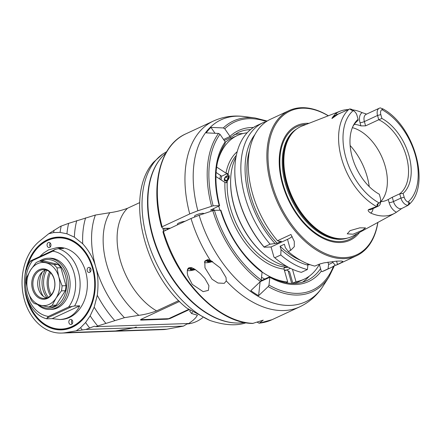 <?xml version="1.0" encoding="UTF-8"?>
<svg xmlns="http://www.w3.org/2000/svg" width="441" height="441" viewBox="0 0 441 441"><rect width="100%" height="100%" fill="white"/><g stroke="black" fill="none" stroke-linecap="round" stroke-linejoin="round"><path stroke-width="0.66" d="M226.277 280.923L224.276 283.343L217.948 283.017L212.016 279.192L204.977 267.781L204.789 261.21L210.324 260.333L220.246 267.913L226.018 277.483L226.277 280.923A102.433 63.046 65.1 0 0 299.731 306.842L272.114 319.67A102.433 63.046 -114.9 0 1 259.341 323.154L263.233 320.144L252.632 323.451C218.179 323.259 176.802 280.57 162.905 231.701L191.025 218.471A102.433 63.046 65.1 0 0 210.324 260.333M170.072 228.201L163.341 228.432L161.654 227.214L162.128 226.768L189.74 213.94L197.871 210.754L213.141 205.809L219.601 205.699L210.517 210.081L213.979 209.966M192.287 284.373L187.816 275.752L187.254 272.891L187.403 269.848L187.96 268.591L188.952 267.748L191.857 267.781L194.966 269.308L200.302 273.558L204.872 278.525L208.924 285.685L208.378 290.365L203.147 291.655L192.287 284.373M321.307 271.165A83.228 51.228 -114.9 0 1 269.859 277.29L268.993 285.073A92.61 56.999 65.1 0 0 333.451 266.27M266.425 121.523A92.61 56.999 65.1 0 0 224.772 128.8L230.048 136.478L223.565 139.488M286.865 270.052A64.022 39.403 -114.9 0 1 284.473 270.57M219.85 179.101A64.022 39.403 -114.9 0 1 220.561 175.369M258.591 295.696L268.2 286.584A94.06 57.892 65.1 0 0 328.986 276.898L323.11 286.071A100.333 61.757 -114.9 0 1 258.575 296.578A100.333 61.757 -114.9 0 1 199.15 215.28L212.821 210.677A94.06 57.892 65.1 0 0 260.433 281.518L250.824 290.63A99.975 61.531 65.1 0 0 258.591 295.696L260.135 281.799M302.454 282.229A81.629 50.241 65.1 0 0 309.229 276.204M268.2 286.584L268.993 285.073M269.859 277.29L260.317 281.628M199.15 215.28L191.025 218.471M204.828 261.127A8.004 1.593 -15.8 0 1 206.719 260.058A8.004 1.593 -15.8 0 1 207.882 259.556M212.639 261.579A7.684 1.527 -15.8 0 1 204.822 262.527A7.684 1.527 -15.8 0 1 207.011 260.35A7.684 1.527 -15.8 0 1 208.587 259.688M209.503 259.981A4.939 0.981 164.2 0 0 207.43 261.105A4.939 0.981 164.2 0 0 211.983 261.199M207.689 260.863L208.626 261.541L211.074 260.703M208.626 261.541L208.334 260.51M220.886 210.225L214.42 210.335A92.61 56.999 65.1 0 0 261.226 280.007L262.097 272.125L261.574 271.226C242.798 256.579 229.232 236.244 220.88 210.214M212.821 210.677L214.42 210.335M257.092 322.134L259.132 323.225L272.114 319.67M162.128 226.768A102.433 63.046 -114.9 0 1 185.81 133.866C160.05 145.15 150.006 185.303 161.621 227.165L161.654 227.214M203.814 213.709L203.781 213.593A4.801 0.954 164.2 0 0 202.595 213.306A4.801 0.954 164.2 0 0 197.381 214.469A4.801 0.954 164.2 0 0 194.542 216.206L194.735 216.889M184.9 221.316A4.801 0.954 164.2 0 0 179.884 222.562A4.801 0.954 164.2 0 0 177.381 224.177L177.541 224.734M219.607 205.704C213.29 179.829 215.092 159.207 225.009 143.843L225.274 141.974L219.993 134.301L218.527 133.436L206.184 132.873A99.975 61.531 65.1 0 1 210.958 127.377L223.306 127.94L224.772 128.8M215.015 133.276L210.958 127.377M230.048 136.478L230.472 137.575L238.096 132.52A81.629 50.241 -114.9 0 1 250.532 129.582M242.963 133.546A81.629 50.241 65.1 0 0 233.995 134.836M260.433 281.518L261.226 280.007M187.668 269.098A8.004 1.593 -15.8 0 1 189.558 268.029A8.004 1.593 -15.8 0 1 190.721 267.527M195.385 269.578A7.684 1.527 -15.8 0 1 187.662 270.498A7.684 1.527 -15.8 0 1 189.85 268.321A7.684 1.527 -15.8 0 1 191.427 267.659M192.342 267.952A4.939 0.981 164.2 0 0 190.269 269.082A4.939 0.981 164.2 0 0 194.768 269.181M190.529 268.834L191.46 269.512L193.897 268.679M191.46 269.512L191.174 268.481M362.463 230.219L365.523 227.909L359.839 227.832L350.104 230.615L347.243 233.846L353.054 234.215L362.463 230.219M394.667 213.29L353.092 235.913A60.632 37.32 -114.9 0 1 344.327 238.625A60.632 37.32 -114.9 0 1 297.873 207.479A60.632 37.32 -114.9 0 1 294.323 130.966A60.632 37.32 -114.9 0 1 302.046 126.021L340.276 111.132A58.025 35.715 65.1 0 0 335.711 113.558L333.368 116.281C331.902 118.194 331.56 118.85 332.349 118.249L338.038 114.197L349.046 109.208A56.977 35.065 65.1 0 0 351.764 181.681A56.977 35.065 65.1 0 0 376.592 206.548L368.522 209.613C367.629 210.401 368.362 211.564 370.732 213.091A57.628 35.467 65.1 0 0 394.667 213.29A57.628 35.467 65.1 0 0 396.437 212.215A11.014 6.775 -114.9 0 1 389.133 202.678L388.229 199.492A42.413 26.107 -114.9 0 1 387.022 200.115A42.413 26.107 -114.9 0 1 380.627 201.642M366.614 114.109L362.182 112.653A58.025 35.715 65.1 0 0 352.376 109.803M348.181 109.583A58.025 35.715 65.1 0 0 340.276 111.132M396.437 212.215L401.784 208.472L407.793 205.484M376.592 206.548L377.248 206.338A7.811 4.807 65.1 0 0 378.455 206.057A7.811 4.807 65.1 0 0 380.622 201.813L380.66 200.142A5.408 3.33 65.1 0 0 380.379 198.053L379.293 194.216A43.802 26.956 -114.9 0 1 353.103 125.999A43.802 26.956 -114.9 0 1 358.081 119.268L356.995 115.432A5.408 3.33 65.1 0 0 354.437 111.391A5.408 3.33 65.1 0 0 353.164 110.647L349.663 108.988L349.046 109.208M353.164 110.647A53.78 33.097 65.1 0 0 345.832 157.525A53.78 33.097 65.1 0 0 379.299 203.009L378.24 203.51C377.066 203.902 376.724 204.845 377.209 206.338M354.437 111.391L353.136 110.344A7.811 4.807 65.1 0 0 349.702 108.982L349.663 108.988M359.597 232.374A63.195 38.896 -114.9 0 1 288.116 199.293A63.195 38.896 -114.9 0 1 308.948 123.331M328.258 115.812A79.226 48.764 65.1 0 0 268.624 166.869A79.226 48.764 65.1 0 0 344.531 257.616A79.226 48.764 65.1 0 0 377.799 222.468M328.358 115.774A80.025 49.254 65.1 0 0 289.109 110.592A80.025 49.254 65.1 0 0 271.088 184.944A80.025 49.254 65.1 0 0 344.173 258.635A80.025 49.254 65.1 0 0 356.532 255.752A80.025 49.254 65.1 0 0 377.893 222.418M271.077 246.977L287.51 239.342L290.641 250.405L288.221 251.53L285.321 247.561L284.384 244.248L280.09 246.243L281.027 249.556L280.79 254.981A80.025 49.254 65.1 0 0 307.371 269.556L301.363 272.345A80.025 49.254 -114.9 0 1 276.959 259.589L276.524 259.242A79.226 48.764 -114.9 0 1 273.933 257.064L271.077 246.977L264.159 247.214A401.602 79.838 -15.8 0 1 264.065 246.971L270.074 244.182L277.135 243.261L281.424 241.271L279.159 241.348L277.505 240.731A80.025 49.254 -114.9 0 1 252.495 193.582A80.025 49.254 -114.9 0 1 270.515 119.23L289.109 110.592M277.505 240.731L290.95 234.485L294.268 241.365L294.318 246.657L290.641 250.405M336.566 261.155L337.497 264.462L341.891 262.274L342.817 261.386L341.417 261.022L336.345 261.171L323.865 262.891L319.367 264.148L314.802 266.105A80.025 49.254 -114.9 0 1 288.221 251.53M337.497 264.462L335.496 265.394L332.889 262.461L332.613 261.496M356.532 255.752L337.938 264.391A80.025 49.254 -114.9 0 1 335.496 265.394M307.371 269.556L307.906 265.162L307.493 263.707M318.678 264.396L320.877 263.663M307.796 264.771L310.067 264.694M319.35 264.374L321.263 271.132L322.057 271.639L328.065 268.85A80.025 49.254 65.1 0 0 330.507 267.841A80.025 49.254 65.1 0 0 335.237 265.102M327.933 262.114L328.595 264.451L328.065 268.85M265.019 122.521L264.583 122.03A80.025 49.254 65.1 0 0 263.084 122.681A80.025 49.254 65.1 0 0 270.074 244.182M287.51 239.342A16.003 3.181 164.2 0 0 292.124 236.448M264.065 246.971A80.025 49.254 -114.9 0 1 234.844 168.92A80.025 49.254 -114.9 0 1 257.075 125.47L263.084 122.681M264.159 247.214A79.226 48.764 -114.9 0 1 234.833 169.476L234.844 168.92M280.79 254.981L274.782 257.776A401.602 306.291 88 0 1 273.933 257.064M300.734 260.411A73.625 45.313 -114.9 0 1 280.09 246.243M281.027 249.556A76.221 46.911 65.1 0 0 307.906 265.162M276.959 259.589A80.025 49.254 -114.9 0 1 274.782 257.776M330.507 267.841L324.499 270.631A80.025 49.254 -114.9 0 1 322.057 271.639M328.595 264.451A76.221 46.911 65.1 0 0 332.872 262.406M286.644 266.281A66.42 40.881 -114.9 0 1 265.581 255.504A66.42 40.881 -114.9 0 1 230.626 180.248A66.42 40.881 -114.9 0 1 235.979 157.2M265.581 255.504L265.146 255.157A65.621 40.39 -114.9 0 1 230.61 180.804L230.626 180.248M226.74 181.268L227.253 181.097L229.243 177.061L228.918 175.237L228.284 174.785L227.451 174.851A4.002 2.244 123.1 0 1 229.243 177.061A4.002 2.244 123.1 0 1 226.74 181.268L226.404 182.778L224.921 182.414L215.897 176.521M216.63 167.056L225.957 173.137L227.435 173.506L227.451 174.851M221.068 179.9L221.641 176.196L227.435 173.506M228.477 177.42A2.933 1.643 -56.9 0 0 225.566 176.775A2.933 1.643 -56.9 0 0 225.103 180.981A2.933 1.643 -56.9 0 0 228.477 177.42M262.097 272.014A79.226 48.764 65.1 0 0 287.697 281.959L284.054 269.082L284.169 267.654L288.381 267.252M284.357 270.162L286.782 270.002L290.426 268.31M292.46 269.264L295.977 281.678L292.807 283.15L289.583 271.755L286.782 270.002M292.422 283.447A313.959 110.746 -101.4 0 0 292.807 283.15M288.127 270.846L291.688 283.42M295.977 281.678A79.226 48.764 65.1 0 0 304.141 279.203L298.992 281.595A79.226 48.764 -114.9 0 1 293.772 283.458M304.141 279.203A79.226 48.764 65.1 0 0 319.367 264.418M247.109 132.818A79.226 48.764 65.1 0 0 237.39 135.497A79.226 48.764 65.1 0 0 217.242 163.346M221.641 176.196L216.073 172.442M225.395 142.267A79.226 48.764 -114.9 0 1 232.242 137.89L237.39 135.497M218.78 206.245A79.226 48.764 65.1 0 0 219.85 210.148M286.027 282.736L287.697 281.959M264.749 279.043A79.226 48.764 -114.9 0 1 261.53 277.295M214.089 210.368A79.226 48.764 -114.9 0 1 213.631 208.637M224.441 179.338L225.213 180.865L227.192 179.945L228.405 177.497L227.633 175.97L225.654 176.891L224.441 179.338L226.222 180.501M225.654 176.891L228.047 178.451M254.887 134.621A76.221 46.911 65.1 0 0 274.864 243.338M277.135 243.261A73.625 45.313 -114.9 0 1 249.556 150.221M380.511 107.929L382.898 109.125L380.511 107.929A7.811 4.807 65.1 0 0 379.304 108.21A7.811 4.807 65.1 0 0 377.546 115.47L378.758 119.743L365.6 125.856L364.387 121.578A7.811 4.807 -114.9 0 1 366.146 114.324L379.304 108.21M408.03 202.022A5.408 3.33 65.1 0 1 404.193 197.237L400.924 198.086A7.811 4.807 65.1 0 0 408.057 205.28L409.05 202.458L408.03 202.022A53.78 33.097 65.1 0 0 415.356 155.144A53.78 33.097 65.1 0 0 381.895 109.66L382.689 109.285M409.05 202.458C409.976 202.777 409.656 203.72 408.096 205.28L408.057 205.28M404.193 197.237L403.107 193.401L399.717 193.814L400.924 198.086L393.488 201.543L392.281 197.265L399.717 193.814A42.413 26.107 -114.9 0 0 406.293 156.191A42.413 26.107 -114.9 0 0 378.758 119.743L381.9 118.453L380.815 114.616A5.408 3.33 65.1 0 1 381.895 109.66M392.281 197.265L388.229 199.492M352.69 126.898A42.413 26.107 -114.9 0 1 358.042 120.454L358.081 119.268M354.266 124.356A42.413 26.107 -114.9 0 1 360.931 125.894L365.6 125.856M380.776 201.636A42.413 26.107 65.1 0 0 383.223 160.281A42.413 26.107 65.1 0 0 352.376 127.653M379.299 203.009A5.408 3.33 65.1 0 0 380.66 200.142M381.9 118.453A43.802 26.956 -114.9 0 1 408.906 155.364A43.802 26.956 -114.9 0 1 403.107 193.401M140.646 319.648L168.616 318.689L188.505 309.45M162.762 228.014A94.754 58.317 65.1 0 0 163.633 231.194M165.215 230.461A92.009 56.63 -114.9 0 1 164.647 228.388M244.529 322.509A94.754 58.317 -114.9 0 1 161.241 258.222A94.754 58.317 -114.9 0 1 165.849 153.115M27.789 300.282A45.616 34.789 -92 0 0 81.932 319.323A45.616 34.789 -92 0 0 79.43 246.221A45.616 34.789 -92 0 0 26.714 268.922M30.754 261.458L30.71 260.813L55.268 249.402L58.328 248.652L63.504 248.476L57.264 247.539L58.664 247.495A36.013 27.463 88 0 1 87.346 282.543A36.013 27.463 88 0 1 61.128 319.477L59.728 319.521C68.779 318.97 75.444 314.405 79.733 305.828L52.154 318.639L59.728 319.521M70.108 319.56A2.563 1.951 88 0 1 70.703 319.411A2.563 1.951 88 0 1 72.743 321.908A2.563 1.951 88 0 1 70.874 324.532A2.563 1.951 88 0 1 68.873 322.437A2.563 1.951 88 0 1 70.108 319.56M48.323 242.583A2.563 1.951 88 0 1 48.918 242.434A2.563 1.951 88 0 1 50.958 244.931A2.563 1.951 88 0 1 49.094 247.555A2.563 1.951 88 0 1 47.093 245.461A2.563 1.951 88 0 1 48.323 242.583M88.387 267.516A2.563 1.951 88 0 1 88.983 267.373A2.563 1.951 88 0 1 91.022 269.864A2.563 1.951 88 0 1 89.159 272.494A2.563 1.951 88 0 1 87.158 270.399A2.563 1.951 88 0 1 88.387 267.516M26.488 269.605A46.013 35.093 88 0 1 47.876 240.08A46.013 35.093 88 0 1 92.968 267.908A46.013 35.093 88 0 1 72.875 326.66A46.013 35.093 88 0 1 27.518 299.615M24.564 279.473A46.415 35.401 88 0 1 47.512 239.711A46.415 35.401 88 0 1 93.828 271.017A46.415 35.401 88 0 1 67.771 328.914A46.415 35.401 88 0 1 24.922 289.908M39.574 241.144A49.618 37.843 -92 0 0 23.797 297.526A49.618 37.843 -92 0 0 61.597 333.071A49.618 37.843 -92 0 0 65.477 332.674L76.194 330.849L80.571 327.702L85.582 322.536L90.162 315.861L94.181 307.19L97.279 295.266C98.602 284.517 98.078 275.041 95.714 266.849C93.431 258.613 89.093 250.912 82.704 243.746L74.358 237.137L66.938 233.78L60.081 232.418L53.648 232.567L48.719 233.747L39.574 241.144M76.194 330.849L85.808 329.466L133.97 327.812L115.481 330.965A49.618 37.843 88 0 1 111.606 331.362L61.597 333.071M139.709 202.606L127.537 208.262C121.639 210.445 115.724 211.923 109.798 212.705L95.383 215.048L68.636 223.344L60.571 226.305L48.719 233.747M112.29 331.329A49.618 37.843 -92 0 0 112.979 331.312A49.618 37.843 -92 0 0 116.859 330.915L116.727 330.75M134.213 327.724L116.859 330.915L166.869 329.201A49.618 37.843 88 0 1 162.988 329.598L112.979 331.312M133.97 327.812L136.324 327.018M135.712 327.172A19.817 15.115 88 0 1 136.225 327.178L134.373 327.928M187.761 323.529L183.45 326.12L135.293 327.768M85.808 329.466L94.407 326.213L95.752 326.682L97.681 325.982A89.694 55.202 -114.9 0 1 90.162 315.861M89.639 327.955A91.838 56.525 -114.9 0 1 85.582 322.536M82.263 329.956A93.244 57.391 -114.9 0 1 80.571 327.702M95.383 215.048A78.426 48.267 65.1 0 0 95.714 266.849A78.426 48.267 65.1 0 0 124.423 317.68L97.681 325.982M124.423 317.68L138.838 315.337C144.769 314.56 150.684 313.077 156.583 310.894L178.699 300.619M95.752 326.682L188.825 323.496L193.18 320.249L195.76 317.696L197.436 315.177L191.603 313.534L189.652 310.982L190.104 310.602M188.93 309.764L171.036 318.077A3.203 0.634 -15.8 0 1 166.676 319.212L141.329 320.083A3.203 0.634 -15.8 0 1 140.536 319.89A3.203 0.634 -15.8 0 1 141.55 319.091L179.52 301.451M166.869 329.201L183.45 326.12M114.66 320.475A83.046 51.112 -114.9 0 1 97.279 295.266M105.796 323.242A86.778 53.411 -114.9 0 1 94.181 307.19M85.615 217.843A83.046 51.112 65.1 0 0 82.704 243.746M76.751 220.605A86.778 53.411 65.1 0 0 74.358 237.137M68.636 223.344A89.694 55.202 65.1 0 0 66.938 233.78M61.189 226.062A91.838 56.525 65.1 0 0 60.081 232.418M54.045 230.241A93.244 57.391 65.1 0 0 53.648 232.567M246.084 322.784C236.354 326.092 224.26 325.304 209.806 320.414L186.714 308.033C144.042 274.048 124.186 194.536 153.661 162.123L162.729 154.041L166.687 151.66M159.499 159.956A94.429 58.118 65.1 0 0 152.52 236.012A94.429 58.118 65.1 0 0 235.207 322.944M163.815 231.106A94.429 58.118 -114.9 0 1 163.021 228.201M167.051 229.607A88.828 54.673 -114.9 0 1 166.709 228.317M167.481 228.289A88.029 54.182 65.1 0 0 167.745 229.281M202.728 317.619A44.817 34.178 88 0 1 187.116 323.948M57.264 247.539L48.477 249.909L43.604 253.035L39.684 256.645M30.71 260.813L32.579 260.576A32.81 25.021 -92 0 0 27.133 294.698A32.81 25.021 -92 0 0 48.383 316.418L68.592 307.03L74.557 306.004L79.733 305.828M52.154 318.639L46.983 318.815L46.939 318.165L48.383 316.418M30.324 261.177C17.596 280.278 26.631 313.766 46.652 318.788L46.983 318.815M32.579 260.576L52.788 251.188L55.268 249.402M47.898 258.272L49.712 258.211A25.611 19.531 88 0 1 70.108 283.133A25.611 19.531 88 0 1 51.465 309.395L49.651 309.461A25.611 19.531 -92 0 0 67.082 275.36A25.611 19.531 -92 0 0 47.898 258.272A25.611 19.531 -92 0 0 41.945 259.716A25.611 19.531 -92 0 0 39.536 261.083M71.503 306.76L46.939 318.165M37.479 304.472A25.611 19.531 -92 0 0 49.651 309.461M38.698 304.797A24.409 18.616 -92 0 0 60.031 302.807A24.409 18.616 -92 0 0 65.45 275.79A24.409 18.616 -92 0 0 41.245 260.989M39.662 261.044L53.978 264.545A23.61 18.004 -92 0 1 56.999 267.88L58.791 276.876L62.076 285.823A23.61 18.004 -92 0 1 61.426 290.867L56.062 298.11A21.609 16.477 -92 0 1 40.616 305.282L34.205 303.507A23.61 18.004 -92 0 1 31.184 300.167L27.899 291.225L26.107 282.229A23.61 18.004 -92 0 1 26.758 277.185L30.627 269.991L35.997 262.748A23.61 18.004 -92 0 1 39.662 261.044L43.571 260.907L57.887 264.407A23.61 18.004 88 0 1 60.908 267.748L65.985 285.685A23.61 18.004 88 0 1 65.334 290.729L56.095 305.172A23.61 18.004 88 0 1 52.429 306.875L48.521 307.008A23.61 18.004 -92 0 0 52.187 305.304L56.062 298.11A21.609 16.477 -92 0 0 58.791 276.876A21.609 16.477 -92 0 0 46.073 262.819A21.609 16.477 -92 0 0 30.627 269.991A21.609 16.477 -92 0 0 27.899 291.225A21.609 16.477 -92 0 0 40.616 305.282L48.521 307.008M32.474 289.098A15.203 11.598 88 0 1 45.263 269.109A15.203 11.598 88 0 1 52.292 293.943A15.203 11.598 88 0 1 32.474 289.098M57.887 264.407L53.978 264.545M56.999 267.88L60.908 267.748M65.985 285.685L62.076 285.823M61.426 290.867L65.334 290.729M56.095 305.172L52.187 305.304M33.566 288.816A14.404 10.986 88 0 1 43.367 269.638A14.404 10.986 88 0 1 54.844 283.657A14.404 10.986 88 0 1 44.354 298.43A14.404 10.986 88 0 1 33.566 288.816M45.787 269.903A14.404 10.986 -92 0 0 40.837 273.58A14.404 10.986 -92 0 0 38.378 288.651A14.404 10.986 -92 0 0 41.559 294.671A14.404 10.986 -92 0 0 41.68 294.803A14.404 10.986 -92 0 0 46.752 297.995M42.408 271.888A19.806 15.11 -92 0 0 43.24 296.253M47.132 297.862A20.484 15.622 88 0 1 43.003 289.77A20.484 15.622 88 0 1 45.324 270.074M46.757 270.217A20.484 15.622 -92 0 0 44.558 289.72A20.484 15.622 -92 0 0 48.295 297.317M50.412 295.757A20.815 15.876 88 0 1 49.596 271.893M50.528 272.753A19.895 15.17 -92 0 0 51.288 294.831M72.015 320.012A2.563 1.951 -92 0 0 72.148 323.843M50.235 243.035A2.563 1.951 -92 0 0 50.368 246.872M90.3 267.974A2.563 1.951 -92 0 0 90.433 271.805M253.195 323.363A102.433 63.046 -114.9 0 1 163.407 231.299M185.81 133.866L213.427 121.038A102.433 63.046 65.1 0 0 189.74 213.94M229.982 136.379A83.228 51.228 -114.9 0 1 253.36 127.521M197.871 210.754A100.333 61.757 -114.9 0 1 244.38 116.573C233.532 115.123 223.218 116.611 213.427 121.038M218.527 133.436A94.06 57.892 65.1 0 0 211.542 206.145M267.18 121.038L255.179 117.995A94.06 57.892 65.1 0 0 223.306 127.94M219.205 205.6A83.228 51.228 -114.9 0 1 225.208 141.875M219.993 134.301A92.61 56.999 65.1 0 0 213.141 205.809M262.092 272.224A83.228 51.228 -114.9 0 1 220.489 210.125M320.552 268.624A81.629 50.241 -114.9 0 1 306.864 280.586C296.043 285.443 283.717 284.136 269.898 276.65L260.973 280.796M369.233 186.62A50.417 31.03 65.1 0 0 367.132 176.609A50.417 31.03 65.1 0 0 350.126 145.486M373.064 208.56A11.014 6.775 -114.9 0 1 370.732 213.091M378.455 206.057L371.019 209.508A7.811 4.807 -114.9 0 1 368.522 209.613M333.368 116.281A3.203 2.448 -136.9 0 0 334.383 116.071A7.811 4.807 -114.9 0 1 335.336 115.377L340.821 112.83M332.349 118.249L334.383 116.071L337.023 114.847M335.711 113.558A11.014 6.775 -114.9 0 1 337.382 114.428M344.327 238.625L343.522 238.713A60.367 37.154 -114.9 0 1 291.821 197.568A60.367 37.154 -114.9 0 1 293.739 131.523L294.323 130.966M294.759 130.558A60.318 37.121 65.1 0 0 297.013 207.81A60.318 37.121 65.1 0 0 344.917 238.553M347.403 238.096A60.318 37.121 -114.9 0 1 296.198 208.191A60.318 37.121 -114.9 0 1 296.71 128.959M306.263 124.379A62.137 38.246 65.1 0 0 288.601 199.067A62.137 38.246 65.1 0 0 357.067 233.752M288.298 267.207A64.022 39.403 -114.9 0 1 230.522 208.235A64.022 39.403 -114.9 0 1 227.253 181.097M236.337 155.337A64.022 39.403 65.1 0 0 227.958 174.73M225.957 173.137A65.621 40.39 -114.9 0 1 237.219 151.66M284.054 269.082A65.621 40.39 -114.9 0 1 224.921 182.414M401.784 208.472A7.811 4.807 -114.9 0 1 393.488 201.543A3.203 0.634 -15.8 0 1 389.133 202.678M378.24 203.51L377.248 206.338M349.702 108.982L351.874 110.338M362.182 112.653A11.014 6.775 -114.9 0 0 360.032 122.714L360.931 125.894M360.032 122.714A3.203 0.634 164.2 0 0 364.387 121.578L377.546 115.47L380.815 114.616M115.481 330.965L65.477 332.674M191.603 313.534A68.024 41.867 65.1 0 0 192.419 312.134M156.583 310.894A60.819 37.435 -114.9 0 1 120.305 260.322A60.819 37.435 -114.9 0 1 127.537 208.262M109.798 212.705A68.024 41.867 65.1 0 0 138.838 315.337M209.806 320.414A94.429 58.118 -114.9 0 1 147.013 238.57A94.429 58.118 -114.9 0 1 162.729 154.041M171.036 318.077L170.904 317.625M166.549 318.76L166.676 319.212M141.329 320.083L141.203 319.626M74.557 306.004A36.013 27.463 -92 0 0 58.328 248.652M68.592 307.03A32.81 25.021 -92 0 0 74.038 272.907A32.81 25.021 -92 0 0 52.788 251.188M334.454 265.636L328.986 276.898M323.11 286.071C317.222 295.294 309.428 302.217 299.731 306.842M204.822 262.527L204.464 262.334M255.179 117.995L244.38 116.573M224.243 140.47L230.472 137.575M187.662 270.498L187.304 270.305M408.068 205.308C431.761 186.769 414.419 125.272 382.512 108.673"/></g></svg>
